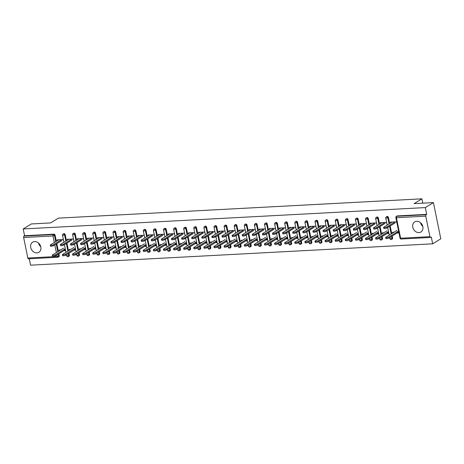 <?xml version="1.0" encoding="UTF-8"?>
<svg xmlns="http://www.w3.org/2000/svg" width="464" height="464" viewBox="0 0 464 464"><rect width="100%" height="100%" fill="white"/><g stroke="black" fill="none" stroke-linecap="round" stroke-linejoin="round"><path stroke-width="0.7" d="M36.923 252.892A5.933 4.866 -121.6 0 0 38.883 252.288A5.933 4.866 -121.6 0 0 40.472 245.798A5.933 4.866 -121.6 0 0 34.626 241.587A5.933 4.866 -121.6 0 0 32.666 242.185A5.933 4.866 -121.6 0 0 31.076 248.681A5.933 4.866 -121.6 0 0 36.923 252.892M418.963 232.592A5.933 4.866 -121.6 0 0 420.923 231.994A5.933 4.866 -121.6 0 0 422.513 225.498A5.933 4.866 -121.6 0 0 416.666 221.287A5.933 4.866 -121.6 0 0 414.706 221.891A5.933 4.866 -121.6 0 0 413.117 228.381A5.933 4.866 -121.6 0 0 418.963 232.592M420.529 222.714A5.933 4.866 -121.6 0 0 422.808 226.42M28.6 258.767A1.143 0.597 -93 0 1 28.437 258.819A1.143 0.597 -93 0 1 27.823 258.025L23.652 237.516A1.143 0.597 -93 0 1 23.983 236.089L24.58 235.724L23.2 228.949L31.314 223.95L50.611 222.923L58.394 218.132L421.915 198.824L414.132 203.615L433.428 202.588L440.8 238.821L432.686 243.815L431.305 237.04L430.714 237.406A1.143 0.597 87 0 1 430.551 237.458L401.221 239.018A1.143 0.597 87 0 1 400.606 238.218L429.937 236.663A1.143 0.597 87 0 0 430.551 237.458M29.267 258.779L30.572 265.176L432.686 243.815M422.797 203.151L421.915 198.824M425.766 216.154L396.43 217.715A1.143 0.597 87 0 1 396.766 216.282A1.143 0.934 -121.6 0 0 396.389 216.398L396.981 216.033A1.143 0.934 58.4 0 1 397.358 215.917L396.766 216.282L426.097 214.728A1.143 0.597 87 0 0 425.766 216.154L429.937 236.663M397.358 215.917L426.694 214.362L425.314 207.588L433.428 202.588M426.097 214.728L426.694 214.362M23.2 228.949L425.314 207.588M390.584 222.993L390.41 222.146L396.563 221.821L396.755 222.761M396.935 232.058L398.628 231.965L398.82 232.911L397.126 232.998M394.023 232.209L392.474 232.29L392.631 233.067M69.38 255.171A1.143 0.934 58.4 0 1 69.003 256.192L68.411 256.557A1.143 0.934 -121.6 0 0 68.782 255.536L69.38 255.171L68.974 253.193M65.204 234.662L64.612 235.028A1.143 0.934 58.4 0 0 63.417 233.995A1.143 0.934 -121.6 0 0 63.04 234.111L63.638 233.746A1.143 0.934 58.4 0 1 65.204 234.662L66.439 240.723M66.926 243.119L68.486 250.792M24.58 235.724L53.911 234.163A1.143 0.934 58.4 0 1 55.106 235.202L56.335 241.257M56.823 243.658L58.383 251.331M58.876 253.727L59.276 255.705A1.143 0.934 58.4 0 1 58.905 256.731L58.307 257.097A1.143 0.934 -121.6 0 0 58.684 256.07L59.276 255.705M73.509 239.934L73.318 238.995L67.17 239.32L67.338 240.166M73.689 249.226L75.383 249.139L75.574 250.079L73.88 250.171M70.777 249.383L69.229 249.464L69.391 250.235M89.581 254.098A1.143 0.934 58.4 0 1 89.21 255.119L88.612 255.484A1.143 0.934 -121.6 0 0 88.989 254.463L89.581 254.098L89.175 252.12M85.411 233.589L84.813 233.955A1.143 0.934 58.4 0 0 83.624 232.922A1.143 0.934 -121.6 0 0 83.247 233.032L83.839 232.673A1.143 0.934 58.4 0 1 85.411 233.589L86.64 239.65M87.128 242.046L88.688 249.719M93.711 238.861L93.519 237.922L87.371 238.247L87.539 239.093M93.896 248.153L95.584 248.066L95.775 249.006L94.088 249.098M90.979 248.31L89.436 248.391L89.593 249.162M109.782 253.025A1.143 0.934 58.4 0 1 109.411 254.046L108.82 254.411A1.143 0.934 -121.6 0 0 109.191 253.39L109.782 253.025L109.382 251.047M105.612 232.516L105.021 232.882A1.143 0.934 58.4 0 0 103.826 231.843A1.143 0.934 -121.6 0 0 103.449 231.959L104.04 231.594A1.143 0.934 58.4 0 1 105.612 232.516L106.842 238.571M107.329 240.973L108.895 248.646M113.918 237.788L113.726 236.849L107.573 237.174L107.747 238.02M114.098 247.08L115.785 246.993L115.983 247.933L114.289 248.025M111.18 247.237L109.637 247.318L109.794 248.089M129.984 251.952A1.143 0.934 58.4 0 1 129.613 252.973L129.021 253.338A1.143 0.934 -121.6 0 0 129.392 252.317L129.984 251.952L129.584 249.974M125.814 231.443L125.222 231.809A1.143 0.934 58.4 0 0 124.027 230.77A1.143 0.934 -121.6 0 0 123.65 230.886L124.242 230.521A1.143 0.934 58.4 0 1 125.814 231.443L127.043 237.498M127.536 239.9L129.096 247.573M134.119 236.715L133.928 235.776L127.774 236.101L127.948 236.947M134.299 246.007L135.993 245.92L136.184 246.86L134.49 246.952M131.387 246.164L129.839 246.245L129.995 247.016M150.191 250.879A1.143 0.934 58.4 0 1 149.814 251.9L149.222 252.265A1.143 0.934 -121.6 0 0 149.594 251.244L150.191 250.879L149.785 248.901M146.015 230.37L145.423 230.736A1.143 0.934 58.4 0 0 144.229 229.697A1.143 0.934 -121.6 0 0 143.852 229.813L144.449 229.448A1.143 0.934 58.4 0 1 146.015 230.37L147.25 236.425M147.738 238.827L149.298 246.5M154.321 235.642L154.129 234.703L147.981 235.028L148.149 235.874M154.5 244.934L156.194 244.847L156.385 245.787L154.692 245.879M151.589 245.091L150.04 245.172L150.197 245.943M170.392 249.806A1.143 0.934 58.4 0 1 170.015 250.827L169.424 251.192A1.143 0.934 -121.6 0 0 169.801 250.171L170.392 249.806L169.986 247.828M166.216 229.297L165.625 229.663A1.143 0.934 58.4 0 0 164.436 228.624A1.143 0.934 -121.6 0 0 164.059 228.74L164.65 228.375A1.143 0.934 58.4 0 1 166.216 229.297L167.452 235.352M167.939 237.754L169.499 245.427M174.522 234.569L174.331 233.624L168.183 233.955L168.351 234.801M174.708 243.861L176.395 243.774L176.587 244.714L174.899 244.801M171.79 244.018L170.247 244.099L170.404 244.87M190.594 248.733A1.143 0.934 58.4 0 1 190.223 249.754L189.631 250.119A1.143 0.934 -121.6 0 0 190.002 249.093L190.594 248.733L190.194 246.755M186.424 228.224L185.832 228.59A1.143 0.934 58.4 0 0 184.637 227.551A1.143 0.934 -121.6 0 0 184.26 227.667L184.852 227.302A1.143 0.934 58.4 0 1 186.424 228.224L187.653 234.279M188.14 236.681L189.706 244.354M194.729 233.496L194.538 232.551L188.384 232.882L188.558 233.728M194.909 242.788L196.597 242.701L196.788 243.641L195.1 243.728M191.992 242.945L190.449 243.026L190.605 243.797M210.795 247.66A1.143 0.934 58.4 0 1 210.424 248.681L209.832 249.046A1.143 0.934 -121.6 0 0 210.204 248.02L210.795 247.66L210.395 245.676M206.625 227.151L206.033 227.517A1.143 0.934 58.4 0 0 204.839 226.478A1.143 0.934 -121.6 0 0 204.462 226.594L205.053 226.229A1.143 0.934 58.4 0 1 206.625 227.151L207.855 233.206M208.348 235.608L209.908 243.281M214.931 232.423L214.739 231.478L208.585 231.809L208.759 232.655M215.11 241.715L216.804 241.622L216.995 242.568L215.302 242.655M212.199 241.872L210.65 241.953L210.807 242.724M231.002 246.581A1.143 0.934 58.4 0 1 230.625 247.608L230.034 247.973A1.143 0.934 -121.6 0 0 230.405 246.947L231.002 246.581L230.596 244.603M226.826 226.078L226.235 226.444A1.143 0.934 58.4 0 0 225.04 225.405A1.143 0.934 -121.6 0 0 224.663 225.521L225.26 225.156A1.143 0.934 58.4 0 1 226.826 226.078L228.062 232.133M228.549 234.535L230.109 242.208M235.132 231.35L234.941 230.405L228.787 230.736L228.961 231.577M235.312 240.642L237.005 240.549L237.197 241.495L235.503 241.582M232.4 240.799L230.852 240.88L231.008 241.651M251.204 245.508A1.143 0.934 58.4 0 1 250.827 246.535L250.235 246.9A1.143 0.934 -121.6 0 0 250.612 245.874L251.204 245.508L250.798 243.53M247.028 225.005L246.436 225.371A1.143 0.934 58.4 0 0 245.247 224.332A1.143 0.934 -121.6 0 0 244.87 224.448L245.462 224.083A1.143 0.934 58.4 0 1 247.028 225.005L248.263 231.06M248.75 233.462L250.311 241.135M255.333 230.277L255.142 229.332L248.994 229.663L249.162 230.504M255.519 239.569L257.207 239.476L257.398 240.422L255.71 240.509M252.602 239.726L251.059 239.807L251.215 240.578M271.405 244.435A1.143 0.934 58.4 0 1 271.034 245.462L270.437 245.827A1.143 0.934 -121.6 0 0 270.814 244.801L271.405 244.435L271.005 242.457M267.235 223.932L266.638 224.298A1.143 0.934 58.4 0 0 265.449 223.259A1.143 0.934 -121.6 0 0 265.072 223.375L265.663 223.01A1.143 0.934 58.4 0 1 267.235 223.932L268.465 229.987M268.952 232.389L270.518 240.062M275.541 229.204L275.349 228.259L269.195 228.59L269.369 229.431M275.72 238.496L277.408 238.403L277.6 239.349L275.912 239.436M272.803 238.653L271.26 238.734L271.417 239.505M291.607 243.362A1.143 0.934 58.4 0 1 291.235 244.389L290.644 244.754A1.143 0.934 -121.6 0 0 291.015 243.728L291.607 243.362L291.206 241.384M287.436 222.859L286.845 223.225A1.143 0.934 58.4 0 0 285.65 222.186A1.143 0.934 -121.6 0 0 285.273 222.302L285.865 221.937A1.143 0.934 58.4 0 1 287.436 222.859L288.666 228.914M289.159 231.316L290.719 238.989M295.742 228.131L295.551 227.186L289.397 227.517L289.571 228.358M295.922 237.423L297.615 237.33L297.807 238.276L296.113 238.363M293.01 237.574L291.462 237.661L291.618 238.432M311.814 242.289A1.143 0.934 58.4 0 1 311.437 243.316L310.845 243.681A1.143 0.934 -121.6 0 0 311.216 242.655L311.814 242.289L311.408 240.311M307.638 221.786L307.046 222.152A1.143 0.934 58.4 0 0 305.851 221.113A1.143 0.934 -121.6 0 0 305.474 221.229L306.072 220.864A1.143 0.934 58.4 0 1 307.638 221.786L308.873 227.841M309.36 230.243L310.921 237.916M315.943 227.058L315.752 226.113L309.598 226.444L309.772 227.285M316.123 236.35L317.817 236.257L318.008 237.203L316.315 237.29M313.212 236.501L311.663 236.588L311.82 237.359M332.015 241.216A1.143 0.934 58.4 0 1 331.638 242.243L331.047 242.608A1.143 0.934 -121.6 0 0 331.424 241.582L332.015 241.216L331.609 239.238M327.839 220.713L327.248 221.079A1.143 0.934 58.4 0 0 326.059 220.04A1.143 0.934 -121.6 0 0 325.682 220.156L326.273 219.791A1.143 0.934 58.4 0 1 327.839 220.713L329.075 226.768M329.562 229.17L331.122 236.843M336.145 225.985L335.953 225.04L329.805 225.365L329.974 226.212M336.33 235.277L338.018 235.184L338.21 236.13L336.522 236.217M333.413 235.428L331.87 235.515L332.027 236.286M352.217 240.143A1.143 0.934 58.4 0 1 351.845 241.17L351.248 241.535A1.143 0.934 -121.6 0 0 351.625 240.509L352.217 240.143L351.816 238.165M348.046 219.64L347.449 220A1.143 0.934 58.4 0 0 346.26 218.967A1.143 0.934 -121.6 0 0 345.883 219.083L346.475 218.718A1.143 0.934 58.4 0 1 348.046 219.64L349.276 225.695M349.763 228.097L351.323 235.77M356.352 224.907L356.161 223.967L350.007 224.292L350.181 225.139M356.532 234.204L358.22 234.111L358.411 235.057L356.723 235.144M353.614 234.355L352.072 234.442L352.228 235.213M372.418 239.07A1.143 0.934 58.4 0 1 372.047 240.097L371.455 240.456A1.143 0.934 -121.6 0 0 371.826 239.436L372.418 239.07L372.018 237.092M368.248 218.561L367.656 218.927A1.143 0.934 58.4 0 0 366.461 217.894A1.143 0.934 -121.6 0 0 366.084 218.01L366.676 217.645A1.143 0.934 58.4 0 1 368.248 218.561L369.477 224.622M369.97 227.024L371.531 234.697M376.553 223.834L376.362 222.894L370.208 223.219L370.382 224.066M376.733 233.131L378.427 233.038L378.618 233.984L376.925 234.071M373.822 233.282L372.273 233.363L372.43 234.14M392.619 237.997A1.143 0.934 58.4 0 1 392.248 239.018L391.657 239.383A1.143 0.934 -121.6 0 0 392.028 238.363L392.619 237.997L392.219 236.019M388.449 217.488L387.858 217.854A1.143 0.934 58.4 0 0 386.663 216.821A1.143 0.934 -121.6 0 0 386.286 216.937L386.883 216.572A1.143 0.934 58.4 0 1 388.449 217.488L389.685 223.549M390.172 225.945L391.732 233.618M386.837 232.592L388.525 232.505L388.716 233.444L387.028 233.537M383.919 232.748L382.377 232.829L382.533 233.601M386.651 223.3L386.46 222.36L380.312 222.685L380.48 223.532M382.522 238.537A1.143 0.934 58.4 0 1 382.15 239.557L381.553 239.923A1.143 0.934 -121.6 0 0 381.93 238.902L382.522 238.537L382.116 236.559M378.351 218.028L377.754 218.393A1.143 0.934 58.4 0 0 376.565 217.355A1.143 0.934 -121.6 0 0 376.188 217.471L376.78 217.106A1.143 0.934 58.4 0 1 378.351 218.028L379.581 224.083M380.068 226.484L381.628 234.158M366.63 233.665L368.323 233.578L368.515 234.517L366.821 234.61M363.718 233.821L362.169 233.902L362.332 234.674M366.45 224.373L366.258 223.433L360.11 223.758L360.279 224.605M362.32 239.61A1.143 0.934 58.4 0 1 361.943 240.63L361.352 240.996A1.143 0.934 -121.6 0 0 361.723 239.975L362.32 239.61L361.914 237.632M358.144 219.101L357.553 219.466A1.143 0.934 58.4 0 0 356.358 218.428A1.143 0.934 -121.6 0 0 355.981 218.544L356.578 218.179A1.143 0.934 58.4 0 1 358.144 219.101L359.38 225.156M359.867 227.557L361.427 235.231M346.428 234.738L348.122 234.651L348.313 235.59L346.62 235.683M343.517 234.894L341.968 234.975L342.125 235.747M346.248 225.446L346.057 224.506L339.903 224.831L340.077 225.678M342.113 240.683A1.143 0.934 58.4 0 1 341.742 241.703L341.15 242.069A1.143 0.934 -121.6 0 0 341.521 241.048L342.113 240.683L341.713 238.705M337.943 220.174L337.351 220.539A1.143 0.934 58.4 0 0 336.156 219.501A1.143 0.934 -121.6 0 0 335.779 219.617L336.371 219.252A1.143 0.934 58.4 0 1 337.943 220.174L339.178 226.229M339.665 228.63L341.226 236.304M326.227 235.811L327.92 235.724L328.112 236.663L326.418 236.756M323.315 235.967L321.767 236.048L321.923 236.82M326.047 226.519L325.856 225.579L319.702 225.904L319.876 226.751M321.912 241.756A1.143 0.934 58.4 0 1 321.54 242.776L320.949 243.142A1.143 0.934 -121.6 0 0 321.32 242.121L321.912 241.756L321.511 239.778M317.741 221.247L317.15 221.612A1.143 0.934 58.4 0 0 315.955 220.58A1.143 0.934 -121.6 0 0 315.578 220.69L316.17 220.33A1.143 0.934 58.4 0 1 317.741 221.247L318.971 227.308M319.458 229.703L321.024 237.377M306.025 236.884L307.713 236.797L307.905 237.736L306.217 237.829M303.108 237.04L301.565 237.121L301.722 237.893M305.84 227.592L305.648 226.652L299.5 226.977L299.669 227.824M301.71 242.829A1.143 0.934 58.4 0 1 301.339 243.849L300.742 244.215A1.143 0.934 -121.6 0 0 301.119 243.194L301.71 242.829L301.31 240.851M297.54 222.32L296.943 222.685A1.143 0.934 58.4 0 0 295.754 221.653A1.143 0.934 -121.6 0 0 295.377 221.769L295.968 221.403A1.143 0.934 58.4 0 1 297.54 222.32L298.77 228.381M299.257 230.776L300.817 238.45M285.818 237.957L287.512 237.87L287.703 238.809L286.01 238.902M282.907 238.113L281.358 238.194L281.52 238.966M285.638 228.665L285.447 227.725L279.299 228.05L279.467 228.897M281.509 243.902A1.143 0.934 58.4 0 1 281.132 244.922L280.54 245.288A1.143 0.934 -121.6 0 0 280.911 244.267L281.509 243.902L281.103 241.924M277.333 223.393L276.741 223.758A1.143 0.934 58.4 0 0 275.552 222.726A1.143 0.934 -121.6 0 0 275.175 222.842L275.767 222.476A1.143 0.934 58.4 0 1 277.333 223.393L278.568 229.454M279.055 231.849L280.616 239.523M265.617 239.03L267.31 238.943L267.502 239.882L265.808 239.975M262.705 239.186L261.157 239.267L261.313 240.045M265.437 229.738L265.246 228.798L259.092 229.123L259.266 229.97M261.302 244.975A1.143 0.934 58.4 0 1 260.93 245.995L260.339 246.361A1.143 0.934 -121.6 0 0 260.71 245.34L261.302 244.975L260.901 242.997M257.131 224.466L256.54 224.831A1.143 0.934 58.4 0 0 255.345 223.799A1.143 0.934 -121.6 0 0 254.968 223.915L255.56 223.549A1.143 0.934 58.4 0 1 257.131 224.466L258.367 230.527M258.854 232.922L260.414 240.596M245.415 240.103L247.109 240.016L247.3 240.955L245.607 241.048M242.504 240.259L240.955 240.34L241.112 241.118M245.236 230.811L245.044 229.871L238.89 230.196L239.064 231.043M241.1 246.048A1.143 0.934 58.4 0 1 240.729 247.068L240.137 247.434A1.143 0.934 -121.6 0 0 240.509 246.413L241.1 246.048L240.7 244.07M236.93 225.539L236.338 225.904A1.143 0.934 58.4 0 0 235.144 224.872A1.143 0.934 -121.6 0 0 234.767 224.988L235.358 224.622A1.143 0.934 58.4 0 1 236.93 225.539L238.16 231.6M238.647 233.995L240.213 241.669M225.214 241.176L226.902 241.089L227.093 242.028L225.405 242.121M222.297 241.332L220.754 241.413L220.91 242.191M225.034 231.884L224.837 230.944L218.689 231.269L218.863 232.116M220.899 247.121A1.143 0.934 58.4 0 1 220.528 248.141L219.93 248.507A1.143 0.934 -121.6 0 0 220.307 247.486L220.899 247.121L220.499 245.143M216.729 226.612L216.131 226.977A1.143 0.934 58.4 0 0 214.942 225.945A1.143 0.934 -121.6 0 0 214.565 226.061L215.157 225.695A1.143 0.934 58.4 0 1 216.729 226.612L217.958 232.673M218.445 235.068L220.006 242.742M205.007 242.249L206.7 242.162L206.892 243.101L205.204 243.194M202.095 242.405L200.547 242.486L200.709 243.264M204.827 232.957L204.636 232.017L198.488 232.342L198.656 233.189M200.697 248.194A1.143 0.934 58.4 0 1 200.32 249.214L199.729 249.58A1.143 0.934 -121.6 0 0 200.1 248.559L200.697 248.194L200.291 246.216M196.521 227.685L195.93 228.05A1.143 0.934 58.4 0 0 194.741 227.018A1.143 0.934 -121.6 0 0 194.364 227.134L194.955 226.768A1.143 0.934 58.4 0 1 196.521 227.685L197.757 233.746M198.244 236.141L199.804 243.815M184.805 243.327L186.499 243.235L186.69 244.174L184.997 244.267M181.894 243.478L180.345 243.559L180.502 244.337M184.626 234.03L184.434 233.09L178.28 233.415L178.454 234.262M180.49 249.267A1.143 0.934 58.4 0 1 180.119 250.287L179.527 250.653A1.143 0.934 -121.6 0 0 179.899 249.632L180.49 249.267L180.09 247.289M176.32 228.758L175.728 229.123A1.143 0.934 58.4 0 0 174.534 228.091A1.143 0.934 -121.6 0 0 174.157 228.207L174.754 227.841A1.143 0.934 58.4 0 1 176.32 228.758L177.555 234.819M178.043 237.214L179.603 244.888M164.604 244.4L166.298 244.308L166.489 245.247L164.795 245.34M161.692 244.551L160.144 244.632L160.3 245.41M164.424 235.103L164.233 234.163L158.079 234.488L158.253 235.335M160.289 250.34A1.143 0.934 58.4 0 1 159.918 251.36L159.326 251.726A1.143 0.934 -121.6 0 0 159.697 250.705L160.289 250.34L159.889 248.362M156.119 229.831L155.527 230.196A1.143 0.934 58.4 0 0 154.332 229.164A1.143 0.934 -121.6 0 0 153.955 229.28L154.547 228.914A1.143 0.934 58.4 0 1 156.119 229.831L157.348 235.892M157.841 238.287L159.401 245.961M144.403 245.473L146.09 245.381L146.282 246.326L144.594 246.413M141.485 245.624L139.942 245.705L140.099 246.483M144.223 236.176L144.026 235.236L137.878 235.561L138.052 236.408M140.087 251.413A1.143 0.934 58.4 0 1 139.716 252.439L139.119 252.799A1.143 0.934 -121.6 0 0 139.496 251.778L140.087 251.413L139.687 249.435M135.917 230.904L135.32 231.269A1.143 0.934 58.4 0 0 134.131 230.237A1.143 0.934 -121.6 0 0 133.754 230.353L134.345 229.987A1.143 0.934 58.4 0 1 135.917 230.904L137.147 236.965M137.634 239.366L139.194 247.039M124.201 246.546L125.889 246.454L126.08 247.399L124.393 247.486M121.284 246.697L119.741 246.784L119.898 247.556M124.016 237.249L123.824 236.309L117.676 236.634L117.844 237.481M119.886 252.486A1.143 0.934 58.4 0 1 119.509 253.512L118.917 253.878A1.143 0.934 -121.6 0 0 119.289 252.851L119.886 252.486L119.48 250.508M115.71 231.983L115.118 232.342A1.143 0.934 58.4 0 0 113.929 231.31A1.143 0.934 -121.6 0 0 113.552 231.426L114.144 231.06A1.143 0.934 58.4 0 1 115.71 231.983L116.945 238.038M117.433 240.439L118.993 248.112M103.994 247.619L105.688 247.527L105.879 248.472L104.185 248.559M101.082 247.77L99.534 247.857L99.69 248.629M103.814 238.328L103.623 237.382L97.469 237.707L97.643 238.554M99.679 253.559A1.143 0.934 58.4 0 1 99.308 254.585L98.716 254.951A1.143 0.934 -121.6 0 0 99.087 253.924L99.679 253.559L99.279 251.581M95.509 233.056L94.917 233.421A1.143 0.934 58.4 0 0 93.722 232.383A1.143 0.934 -121.6 0 0 93.345 232.499L93.943 232.133A1.143 0.934 58.4 0 1 95.509 233.056L96.744 239.111M97.231 241.512L98.791 249.185M83.793 248.692L85.486 248.6L85.678 249.545L83.984 249.632M80.881 248.843L79.332 248.93L79.489 249.702M83.613 239.401L83.421 238.455L77.268 238.786L77.442 239.627M79.477 254.632A1.143 0.934 58.4 0 1 79.106 255.658L78.515 256.024A1.143 0.934 -121.6 0 0 78.886 254.997L79.477 254.632L79.077 252.654M75.307 234.129L74.716 234.494A1.143 0.934 58.4 0 0 73.521 233.456A1.143 0.934 -121.6 0 0 73.144 233.572L73.735 233.206A1.143 0.934 58.4 0 1 75.307 234.129L76.537 240.184M77.03 242.585L78.59 250.258M63.591 249.765L65.279 249.673L65.47 250.618L63.783 250.705M60.674 249.916L59.131 250.003L59.288 250.775M63.411 240.474L63.22 239.528L57.066 239.859L57.24 240.7M421.521 224.965L421.196 223.37M422.745 226.177L422.31 225.951M39.481 245.259L39.156 243.664M40.704 246.477L40.269 246.251M40.768 246.715A5.933 4.866 58.4 0 1 38.489 243.014M392.103 222.059L383.832 227.151A1.711 0.4 -11.5 0 0 383.612 227.418A1.711 0.4 -11.5 0 0 384.894 227.546A1.711 0.4 -11.5 0 0 386.744 226.995L386.935 227.94A1.711 0.4 168.5 0 1 385.085 228.491A1.711 0.4 168.5 0 1 383.803 228.358L383.612 227.418M395.206 222.848L386.935 227.94M395.015 221.902L386.744 226.995M388.791 237.069L388.983 238.015A1.711 0.4 168.5 0 1 387.138 238.56A1.711 0.4 168.5 0 1 385.851 238.432L385.659 237.487A1.711 0.4 -11.5 0 0 386.941 237.62A1.711 0.4 -11.5 0 0 388.791 237.069L398.605 231.031M397.016 230.37L385.88 237.226A1.711 0.4 -11.5 0 0 385.659 237.487M388.983 238.015L398.646 232.064M382 222.592L373.729 227.691A1.711 0.4 -11.5 0 0 373.508 227.952A1.711 0.4 -11.5 0 0 374.796 228.085A1.711 0.4 -11.5 0 0 376.64 227.534L376.832 228.474A1.711 0.4 168.5 0 1 374.987 229.025A1.711 0.4 168.5 0 1 373.7 228.897L373.508 227.952M385.108 223.381L376.832 228.474M384.917 222.442L376.64 227.534M371.902 223.132L363.625 228.224A1.711 0.4 -11.5 0 0 363.411 228.491A1.711 0.4 -11.5 0 0 364.692 228.619A1.711 0.4 -11.5 0 0 366.543 228.073L366.734 229.013A1.711 0.4 168.5 0 1 364.884 229.564A1.711 0.4 168.5 0 1 363.602 229.431L363.411 228.491M375.005 223.921L366.734 229.013M374.813 222.975L366.543 228.073M361.798 223.665L353.527 228.764A1.711 0.4 -11.5 0 0 353.307 229.025A1.711 0.4 -11.5 0 0 354.589 229.158A1.711 0.4 -11.5 0 0 356.439 228.607L356.63 229.547A1.711 0.4 168.5 0 1 354.78 230.098A1.711 0.4 168.5 0 1 353.498 229.97L353.307 229.025M364.907 224.454L356.63 229.547M364.716 223.515L356.439 228.607M351.7 224.205L343.424 229.297A1.711 0.4 -11.5 0 0 343.203 229.564A1.711 0.4 -11.5 0 0 344.491 229.692A1.711 0.4 -11.5 0 0 346.341 229.146L346.533 230.086A1.711 0.4 168.5 0 1 344.682 230.637A1.711 0.4 168.5 0 1 343.395 230.504L343.203 229.564M354.803 224.994L346.533 230.086M354.612 224.048L346.341 229.146M341.597 224.738L333.326 229.837A1.711 0.4 -11.5 0 0 333.106 230.098A1.711 0.4 -11.5 0 0 334.387 230.231A1.711 0.4 -11.5 0 0 336.238 229.68L336.429 230.625A1.711 0.4 168.5 0 1 334.579 231.171A1.711 0.4 168.5 0 1 333.297 231.043L333.106 230.098M344.7 225.527L336.429 230.625M344.508 224.588L336.238 229.68M378.694 237.609L378.885 238.548A1.711 0.4 168.5 0 1 377.035 239.099A1.711 0.4 168.5 0 1 375.753 238.966L375.556 238.026A1.711 0.4 -11.5 0 0 376.843 238.154A1.711 0.4 -11.5 0 0 378.694 237.609L388.501 231.565M386.912 230.904L375.776 237.759A1.711 0.4 -11.5 0 0 375.556 238.026M378.885 238.548L388.548 232.597M368.59 238.142L368.781 239.088A1.711 0.4 168.5 0 1 366.931 239.633A1.711 0.4 168.5 0 1 365.649 239.505L365.458 238.56A1.711 0.4 -11.5 0 0 366.74 238.693A1.711 0.4 -11.5 0 0 368.59 238.142L378.398 232.104M376.814 231.443L365.678 238.299A1.711 0.4 -11.5 0 0 365.458 238.56M368.781 239.088L378.444 233.137M358.492 238.682L358.684 239.621A1.711 0.4 168.5 0 1 356.833 240.172A1.711 0.4 168.5 0 1 355.546 240.039L355.354 239.099A1.711 0.4 -11.5 0 0 356.642 239.227A1.711 0.4 -11.5 0 0 358.492 238.682L368.3 232.638M366.711 231.977L355.575 238.832A1.711 0.4 -11.5 0 0 355.354 239.099M358.684 239.621L368.341 233.67M348.389 239.215L348.58 240.161A1.711 0.4 168.5 0 1 346.73 240.706A1.711 0.4 168.5 0 1 345.448 240.578L345.257 239.633A1.711 0.4 -11.5 0 0 346.538 239.766A1.711 0.4 -11.5 0 0 348.389 239.215L358.196 233.177M356.607 232.516L345.471 239.372A1.711 0.4 -11.5 0 0 345.257 239.633M348.58 240.161L358.243 234.21M338.285 239.755L338.476 240.694A1.711 0.4 168.5 0 1 336.626 241.245A1.711 0.4 168.5 0 1 335.344 241.112L335.153 240.172A1.711 0.4 -11.5 0 0 336.435 240.3A1.711 0.4 -11.5 0 0 338.285 239.755L348.093 233.711M346.509 233.05L335.373 239.905A1.711 0.4 -11.5 0 0 335.153 240.172M338.476 240.694L348.139 234.743M331.493 225.278L323.222 230.37A1.711 0.4 -11.5 0 0 323.002 230.637A1.711 0.4 -11.5 0 0 324.284 230.765A1.711 0.4 -11.5 0 0 326.134 230.219L326.325 231.159A1.711 0.4 168.5 0 1 324.475 231.71A1.711 0.4 168.5 0 1 323.193 231.577L323.002 230.637M334.602 226.067L326.325 231.159M334.411 225.121L326.134 230.219M328.187 240.288L328.379 241.234A1.711 0.4 168.5 0 1 326.528 241.779A1.711 0.4 168.5 0 1 325.241 241.651L325.049 240.706A1.711 0.4 -11.5 0 0 326.337 240.839A1.711 0.4 -11.5 0 0 328.187 240.288L337.995 234.25M336.406 233.589L325.27 240.445A1.711 0.4 -11.5 0 0 325.049 240.706M328.379 241.234L338.041 235.283M321.395 225.811L313.119 230.91A1.711 0.4 -11.5 0 0 312.898 231.171A1.711 0.4 -11.5 0 0 314.186 231.304A1.711 0.4 -11.5 0 0 316.036 230.753L316.228 231.698A1.711 0.4 168.5 0 1 314.377 232.244A1.711 0.4 168.5 0 1 313.09 232.116L312.898 231.171M324.498 226.6L316.228 231.698M324.307 225.661L316.036 230.753M318.084 240.828L318.275 241.767A1.711 0.4 168.5 0 1 316.425 242.318A1.711 0.4 168.5 0 1 315.143 242.185L314.952 241.245A1.711 0.4 -11.5 0 0 316.233 241.373A1.711 0.4 -11.5 0 0 318.084 240.828L327.891 234.784M326.302 234.123L315.172 240.978A1.711 0.4 -11.5 0 0 314.952 241.245M318.275 241.767L327.938 235.816M311.292 226.351L303.021 231.443A1.711 0.4 -11.5 0 0 302.801 231.71A1.711 0.4 -11.5 0 0 304.082 231.838A1.711 0.4 -11.5 0 0 305.933 231.292L306.124 232.232A1.711 0.4 168.5 0 1 304.274 232.783A1.711 0.4 168.5 0 1 302.992 232.65L302.801 231.71M314.395 227.14L306.124 232.232M314.203 226.194L305.933 231.292M307.98 241.361L308.171 242.307A1.711 0.4 168.5 0 1 306.327 242.852A1.711 0.4 168.5 0 1 305.039 242.724L304.848 241.779A1.711 0.4 -11.5 0 0 306.13 241.912A1.711 0.4 -11.5 0 0 307.98 241.361L317.794 235.323M316.204 234.662L305.068 241.518A1.711 0.4 -11.5 0 0 304.848 241.779M308.171 242.307L317.834 236.356M301.188 226.89L292.917 231.983A1.711 0.4 -11.5 0 0 292.697 232.244A1.711 0.4 -11.5 0 0 293.985 232.377A1.711 0.4 -11.5 0 0 295.829 231.826L296.026 232.771A1.711 0.4 168.5 0 1 294.176 233.317A1.711 0.4 168.5 0 1 292.888 233.189L292.697 232.244M304.297 227.673L296.026 232.771M304.106 226.734L295.829 231.826M297.882 241.901L298.074 242.84A1.711 0.4 168.5 0 1 296.223 243.391A1.711 0.4 168.5 0 1 294.942 243.258L294.744 242.318A1.711 0.4 -11.5 0 0 296.032 242.446A1.711 0.4 -11.5 0 0 297.882 241.901L307.69 235.857M306.101 235.196L294.965 242.051A1.711 0.4 -11.5 0 0 294.744 242.318M298.074 242.84L307.736 236.889M291.09 227.424L282.814 232.516A1.711 0.4 -11.5 0 0 282.599 232.783A1.711 0.4 -11.5 0 0 283.881 232.911A1.711 0.4 -11.5 0 0 285.731 232.365L285.923 233.305A1.711 0.4 168.5 0 1 284.072 233.856A1.711 0.4 168.5 0 1 282.791 233.723L282.599 232.783M294.193 228.213L285.923 233.305M294.002 227.267L285.731 232.365M287.779 242.434L287.97 243.38A1.711 0.4 168.5 0 1 286.12 243.925A1.711 0.4 168.5 0 1 284.838 243.797L284.647 242.852A1.711 0.4 -11.5 0 0 285.928 242.985A1.711 0.4 -11.5 0 0 287.779 242.434L297.586 236.396M296.003 235.735L284.867 242.591A1.711 0.4 -11.5 0 0 284.647 242.852M287.97 243.38L297.633 237.429M280.987 227.963L272.716 233.056A1.711 0.4 -11.5 0 0 272.496 233.317A1.711 0.4 -11.5 0 0 273.777 233.45A1.711 0.4 -11.5 0 0 275.628 232.899L275.819 233.844A1.711 0.4 168.5 0 1 273.969 234.39A1.711 0.4 168.5 0 1 272.687 234.262L272.496 233.317M284.096 228.746L275.819 233.844M283.904 227.807L275.628 232.899M277.681 242.974L277.872 243.913A1.711 0.4 168.5 0 1 276.022 244.464A1.711 0.4 168.5 0 1 274.734 244.331L274.543 243.391A1.711 0.4 -11.5 0 0 275.831 243.519A1.711 0.4 -11.5 0 0 277.681 242.974L287.489 236.93M285.899 236.269L274.763 243.13A1.711 0.4 -11.5 0 0 274.543 243.391M277.872 243.913L287.529 237.962M270.889 228.497L262.612 233.589A1.711 0.4 -11.5 0 0 262.392 233.856A1.711 0.4 -11.5 0 0 263.68 233.984A1.711 0.4 -11.5 0 0 265.53 233.438L265.721 234.378A1.711 0.4 168.5 0 1 263.871 234.929A1.711 0.4 168.5 0 1 262.583 234.796L262.392 233.856M273.992 229.286L265.721 234.378M273.801 228.34L265.53 233.438M267.577 243.507L267.769 244.453A1.711 0.4 168.5 0 1 265.918 244.998A1.711 0.4 168.5 0 1 264.637 244.87L264.445 243.931A1.711 0.4 -11.5 0 0 265.727 244.058A1.711 0.4 -11.5 0 0 267.577 243.507L277.385 237.469M275.796 236.808L264.666 243.664A1.711 0.4 -11.5 0 0 264.445 243.931M267.769 244.453L277.431 238.502M260.785 229.036L252.515 234.129A1.711 0.4 -11.5 0 0 252.294 234.39A1.711 0.4 -11.5 0 0 253.576 234.523A1.711 0.4 -11.5 0 0 255.426 233.972L255.618 234.917A1.711 0.4 168.5 0 1 253.767 235.463A1.711 0.4 168.5 0 1 252.486 235.335L252.294 234.39M263.888 229.819L255.618 234.917M263.697 228.88L255.426 233.972M257.474 244.047L257.665 244.986A1.711 0.4 168.5 0 1 255.815 245.537A1.711 0.4 168.5 0 1 254.533 245.404L254.342 244.464A1.711 0.4 -11.5 0 0 255.623 244.592A1.711 0.4 -11.5 0 0 257.474 244.047L267.281 238.003M265.698 237.342L254.562 244.203A1.711 0.4 -11.5 0 0 254.342 244.464M257.665 244.986L267.328 239.035M250.682 229.57L242.411 234.662A1.711 0.4 -11.5 0 0 242.191 234.929A1.711 0.4 -11.5 0 0 243.472 235.057A1.711 0.4 -11.5 0 0 245.323 234.511L245.514 235.451A1.711 0.4 168.5 0 1 243.664 236.002A1.711 0.4 168.5 0 1 242.382 235.869L242.191 234.929M253.791 230.359L245.514 235.451M253.599 229.413L245.323 234.511M247.376 244.58L247.567 245.526A1.711 0.4 168.5 0 1 245.717 246.071A1.711 0.4 168.5 0 1 244.429 245.943L244.238 245.004A1.711 0.4 -11.5 0 0 245.526 245.131A1.711 0.4 -11.5 0 0 247.376 244.58L257.184 238.542M255.594 237.881L244.458 244.737A1.711 0.4 -11.5 0 0 244.238 245.004M247.567 245.526L257.23 239.575M240.584 230.109L232.307 235.202A1.711 0.4 -11.5 0 0 232.087 235.463A1.711 0.4 -11.5 0 0 233.375 235.596A1.711 0.4 -11.5 0 0 235.225 235.045L235.416 235.99A1.711 0.4 168.5 0 1 233.566 236.536A1.711 0.4 168.5 0 1 232.278 236.408L232.087 235.463M243.687 230.892L235.416 235.99M243.496 229.953L235.225 235.045M237.272 245.12L237.464 246.059A1.711 0.4 168.5 0 1 235.613 246.61A1.711 0.4 168.5 0 1 234.332 246.477L234.14 245.537A1.711 0.4 -11.5 0 0 235.422 245.671A1.711 0.4 -11.5 0 0 237.272 245.12L247.08 239.082M245.497 238.415L234.361 245.276A1.711 0.4 -11.5 0 0 234.14 245.537M237.464 246.059L247.126 240.114M230.48 230.643L222.21 235.741A1.711 0.4 -11.5 0 0 221.989 236.002A1.711 0.4 -11.5 0 0 223.271 236.13A1.711 0.4 -11.5 0 0 225.121 235.584L225.313 236.524A1.711 0.4 168.5 0 1 223.462 237.075A1.711 0.4 168.5 0 1 222.181 236.942L221.989 236.002M233.589 231.432L225.313 236.524M233.392 230.486L225.121 235.584M227.169 245.653L227.36 246.599A1.711 0.4 168.5 0 1 225.516 247.144A1.711 0.4 168.5 0 1 224.228 247.016L224.037 246.077A1.711 0.4 -11.5 0 0 225.324 246.204A1.711 0.4 -11.5 0 0 227.169 245.653L236.982 239.615M235.393 238.954L224.257 245.81A1.711 0.4 -11.5 0 0 224.037 246.077M227.36 246.599L237.023 240.648M220.377 231.182L212.106 236.275A1.711 0.4 -11.5 0 0 211.886 236.541A1.711 0.4 -11.5 0 0 213.173 236.669A1.711 0.4 -11.5 0 0 215.018 236.118L215.215 237.063A1.711 0.4 168.5 0 1 213.365 237.609A1.711 0.4 168.5 0 1 212.077 237.481L211.886 236.541M223.486 231.965L215.215 237.063M223.294 231.026L215.018 236.118M217.071 246.193L217.262 247.132A1.711 0.4 168.5 0 1 215.412 247.683A1.711 0.4 168.5 0 1 214.13 247.556L213.939 246.61A1.711 0.4 -11.5 0 0 215.221 246.744A1.711 0.4 -11.5 0 0 217.071 246.193L226.879 240.155M225.289 239.488L214.153 246.349A1.711 0.4 -11.5 0 0 213.939 246.61M217.262 247.132L226.925 241.187M210.279 231.716L202.002 236.814A1.711 0.4 -11.5 0 0 201.788 237.075A1.711 0.4 -11.5 0 0 203.07 237.203A1.711 0.4 -11.5 0 0 204.92 236.657L205.111 237.597A1.711 0.4 168.5 0 1 203.261 238.148A1.711 0.4 168.5 0 1 201.979 238.015L201.788 237.075M213.382 232.505L205.111 237.597M213.191 231.565L204.92 236.657M206.967 246.726L207.159 247.672A1.711 0.4 168.5 0 1 205.308 248.217A1.711 0.4 168.5 0 1 204.027 248.089L203.835 247.15A1.711 0.4 -11.5 0 0 205.117 247.277A1.711 0.4 -11.5 0 0 206.967 246.726L216.775 240.688M215.192 240.027L204.056 246.883A1.711 0.4 -11.5 0 0 203.835 247.15M207.159 247.672L216.821 241.721M200.175 232.255L191.905 237.348A1.711 0.4 -11.5 0 0 191.684 237.614A1.711 0.4 -11.5 0 0 192.966 237.742A1.711 0.4 -11.5 0 0 194.816 237.191L195.008 238.136A1.711 0.4 168.5 0 1 193.157 238.682A1.711 0.4 168.5 0 1 191.876 238.554L191.684 237.614M203.284 233.038L195.008 238.136M203.093 232.099L194.816 237.191M196.869 247.266L197.061 248.205A1.711 0.4 168.5 0 1 195.211 248.756A1.711 0.4 168.5 0 1 193.923 248.629L193.732 247.683A1.711 0.4 -11.5 0 0 195.019 247.817A1.711 0.4 -11.5 0 0 196.869 247.266L206.677 241.228M205.088 240.561L193.952 247.422A1.711 0.4 -11.5 0 0 193.732 247.683M197.061 248.205L206.718 242.26M190.078 232.789L181.801 237.887A1.711 0.4 -11.5 0 0 181.581 238.148A1.711 0.4 -11.5 0 0 182.868 238.281A1.711 0.4 -11.5 0 0 184.718 237.73L184.91 238.67A1.711 0.4 168.5 0 1 183.06 239.221A1.711 0.4 168.5 0 1 181.772 239.093L181.581 238.148M193.181 233.578L184.91 238.67M192.989 232.638L184.718 237.73M186.766 247.805L186.957 248.745A1.711 0.4 168.5 0 1 185.107 249.296A1.711 0.4 168.5 0 1 183.825 249.162L183.634 248.223A1.711 0.4 -11.5 0 0 184.916 248.35A1.711 0.4 -11.5 0 0 186.766 247.805L196.574 241.761M194.984 241.1L183.854 247.956A1.711 0.4 -11.5 0 0 183.634 248.223M186.957 248.745L196.62 242.794M179.974 233.328L171.703 238.421A1.711 0.4 -11.5 0 0 171.483 238.687A1.711 0.4 -11.5 0 0 172.765 238.815A1.711 0.4 -11.5 0 0 174.615 238.264L174.806 239.209A1.711 0.4 168.5 0 1 172.956 239.755A1.711 0.4 168.5 0 1 171.674 239.627L171.483 238.687M183.077 234.117L174.806 239.209M182.886 233.172L174.615 238.264M176.662 248.339L176.854 249.278A1.711 0.4 168.5 0 1 175.003 249.829A1.711 0.4 168.5 0 1 173.722 249.702L173.53 248.756A1.711 0.4 -11.5 0 0 174.812 248.89A1.711 0.4 -11.5 0 0 176.662 248.339L186.47 242.301M184.887 241.64L173.751 248.495A1.711 0.4 -11.5 0 0 173.53 248.756M176.854 249.278L186.516 243.333M169.87 233.862L161.6 238.96A1.711 0.4 -11.5 0 0 161.379 239.221A1.711 0.4 -11.5 0 0 162.661 239.354A1.711 0.4 -11.5 0 0 164.511 238.803L164.703 239.743A1.711 0.4 168.5 0 1 162.858 240.294A1.711 0.4 168.5 0 1 161.571 240.166L161.379 239.221M172.979 234.651L164.703 239.743M172.788 233.711L164.511 238.803M166.564 248.878L166.756 249.818A1.711 0.4 168.5 0 1 164.906 250.369A1.711 0.4 168.5 0 1 163.618 250.235L163.427 249.296A1.711 0.4 -11.5 0 0 164.714 249.423A1.711 0.4 -11.5 0 0 166.564 248.878L176.372 242.834M174.783 242.173L163.647 249.029A1.711 0.4 -11.5 0 0 163.427 249.296M166.756 249.818L176.419 243.867M159.773 234.401L151.496 239.494A1.711 0.4 -11.5 0 0 151.276 239.76A1.711 0.4 -11.5 0 0 152.563 239.888A1.711 0.4 -11.5 0 0 154.413 239.337L154.605 240.282A1.711 0.4 168.5 0 1 152.755 240.833A1.711 0.4 168.5 0 1 151.473 240.7L151.276 239.76M162.876 235.19L154.605 240.282M162.684 234.245L154.413 239.337M156.461 249.412L156.652 250.357A1.711 0.4 168.5 0 1 154.802 250.902A1.711 0.4 168.5 0 1 153.52 250.775L153.329 249.829A1.711 0.4 -11.5 0 0 154.611 249.963A1.711 0.4 -11.5 0 0 156.461 249.412L166.269 243.374M164.685 242.713L153.549 249.568A1.711 0.4 -11.5 0 0 153.329 249.829M156.652 250.357L166.315 244.406M149.669 234.935L141.398 240.033A1.711 0.4 -11.5 0 0 141.178 240.294A1.711 0.4 -11.5 0 0 142.46 240.427A1.711 0.4 -11.5 0 0 144.31 239.876L144.501 240.816A1.711 0.4 168.5 0 1 142.651 241.367A1.711 0.4 168.5 0 1 141.369 241.239L141.178 240.294M152.778 235.724L144.501 240.816M152.581 234.784L144.31 239.876M146.357 249.951L146.554 250.891A1.711 0.4 168.5 0 1 144.704 251.442A1.711 0.4 168.5 0 1 143.417 251.308L143.225 250.369A1.711 0.4 -11.5 0 0 144.513 250.496A1.711 0.4 -11.5 0 0 146.357 249.951L156.171 243.907M154.582 243.246L143.446 250.102A1.711 0.4 -11.5 0 0 143.225 250.369M146.554 250.891L156.211 244.94M139.565 235.474L131.295 240.567A1.711 0.4 -11.5 0 0 131.074 240.833A1.711 0.4 -11.5 0 0 132.362 240.961A1.711 0.4 -11.5 0 0 134.212 240.416L134.403 241.355A1.711 0.4 168.5 0 1 132.553 241.906A1.711 0.4 168.5 0 1 131.266 241.773L131.074 240.833M142.674 236.263L134.403 241.355M142.483 235.318L134.212 240.416M136.259 250.485L136.451 251.43A1.711 0.4 168.5 0 1 134.601 251.975A1.711 0.4 168.5 0 1 133.319 251.848L133.127 250.902A1.711 0.4 -11.5 0 0 134.409 251.036A1.711 0.4 -11.5 0 0 136.259 250.485L146.067 244.447M144.478 243.786L133.342 250.641A1.711 0.4 -11.5 0 0 133.127 250.902M136.451 251.43L146.114 245.479M129.468 236.008L121.197 241.106A1.711 0.4 -11.5 0 0 120.976 241.367A1.711 0.4 -11.5 0 0 122.258 241.5A1.711 0.4 -11.5 0 0 124.108 240.949L124.3 241.889A1.711 0.4 168.5 0 1 122.45 242.44A1.711 0.4 168.5 0 1 121.168 242.312L120.976 241.367M132.571 236.797L124.3 241.889M132.379 235.857L124.108 240.949M126.156 251.024L126.347 251.964A1.711 0.4 168.5 0 1 124.497 252.515A1.711 0.4 168.5 0 1 123.215 252.381L123.024 251.442A1.711 0.4 -11.5 0 0 124.306 251.569A1.711 0.4 -11.5 0 0 126.156 251.024L135.964 244.98M134.38 244.319L123.244 251.175A1.711 0.4 -11.5 0 0 123.024 251.442M126.347 251.964L136.01 246.013M119.364 236.547L111.093 241.64A1.711 0.4 -11.5 0 0 110.873 241.906A1.711 0.4 -11.5 0 0 112.155 242.034A1.711 0.4 -11.5 0 0 114.005 241.489L114.196 242.428A1.711 0.4 168.5 0 1 112.346 242.979A1.711 0.4 168.5 0 1 111.064 242.846L110.873 241.906M122.473 237.336L114.196 242.428M122.281 236.391L114.005 241.489M116.058 251.558L116.249 252.503A1.711 0.4 168.5 0 1 114.399 253.048A1.711 0.4 168.5 0 1 113.112 252.921L112.92 251.975A1.711 0.4 -11.5 0 0 114.208 252.109A1.711 0.4 -11.5 0 0 116.058 251.558L125.866 245.52M124.277 244.859L113.141 251.714A1.711 0.4 -11.5 0 0 112.92 251.975M116.249 252.503L125.906 246.552M109.266 237.081L100.99 242.179A1.711 0.4 -11.5 0 0 100.769 242.44A1.711 0.4 -11.5 0 0 102.057 242.573A1.711 0.4 -11.5 0 0 103.907 242.022L104.098 242.968A1.711 0.4 168.5 0 1 102.248 243.513A1.711 0.4 168.5 0 1 100.961 243.385L100.769 242.44M112.369 237.87L104.098 242.968M112.178 236.93L103.907 242.022M105.954 252.097L106.146 253.037A1.711 0.4 168.5 0 1 104.296 253.588A1.711 0.4 168.5 0 1 103.014 253.454L102.822 252.515A1.711 0.4 -11.5 0 0 104.104 252.642A1.711 0.4 -11.5 0 0 105.954 252.097L115.762 246.053M114.173 245.392L103.043 252.248A1.711 0.4 -11.5 0 0 102.822 252.515M106.146 253.037L115.809 247.086M99.163 237.62L90.892 242.713A1.711 0.4 -11.5 0 0 90.671 242.979A1.711 0.4 -11.5 0 0 91.953 243.107A1.711 0.4 -11.5 0 0 93.803 242.562L93.995 243.501A1.711 0.4 168.5 0 1 92.145 244.052A1.711 0.4 168.5 0 1 90.863 243.919L90.671 242.979M102.266 238.409L93.995 243.501M102.074 237.464L93.803 242.562M95.851 252.631L96.042 253.576A1.711 0.4 168.5 0 1 94.192 254.121A1.711 0.4 168.5 0 1 92.91 253.994L92.719 253.048A1.711 0.4 -11.5 0 0 94.001 253.182A1.711 0.4 -11.5 0 0 95.851 252.631L105.659 246.593M104.075 245.932L92.939 252.787A1.711 0.4 -11.5 0 0 92.719 253.048M96.042 253.576L105.705 247.625M89.059 238.154L80.788 243.252A1.711 0.4 -11.5 0 0 80.568 243.513A1.711 0.4 -11.5 0 0 81.855 243.646A1.711 0.4 -11.5 0 0 83.7 243.095L83.891 244.041A1.711 0.4 168.5 0 1 82.047 244.586A1.711 0.4 168.5 0 1 80.759 244.458L80.568 243.513M92.168 238.943L83.891 244.041M91.976 238.003L83.7 243.095M85.753 253.17L85.944 254.11A1.711 0.4 168.5 0 1 84.094 254.661A1.711 0.4 168.5 0 1 82.807 254.527L82.615 253.588A1.711 0.4 -11.5 0 0 83.903 253.715A1.711 0.4 -11.5 0 0 85.753 253.17L95.561 247.126M93.972 246.465L82.836 253.321A1.711 0.4 -11.5 0 0 82.615 253.588M85.944 254.11L95.607 248.159M78.961 238.693L70.685 243.786A1.711 0.4 -11.5 0 0 70.47 244.052A1.711 0.4 -11.5 0 0 71.752 244.18A1.711 0.4 -11.5 0 0 73.602 243.635L73.793 244.574A1.711 0.4 168.5 0 1 71.943 245.125A1.711 0.4 168.5 0 1 70.661 244.992L70.47 244.052M82.064 239.482L73.793 244.574M81.873 238.537L73.602 243.635M75.649 253.704L75.841 254.649A1.711 0.4 168.5 0 1 73.991 255.194A1.711 0.4 168.5 0 1 72.709 255.067L72.517 254.121A1.711 0.4 -11.5 0 0 73.799 254.255A1.711 0.4 -11.5 0 0 75.649 253.704L85.457 247.666M83.874 247.005L72.738 253.86A1.711 0.4 -11.5 0 0 72.517 254.121M75.841 254.649L85.504 248.698M68.858 239.233L60.587 244.325A1.711 0.4 -11.5 0 0 60.366 244.586A1.711 0.4 -11.5 0 0 61.648 244.719A1.711 0.4 -11.5 0 0 63.498 244.168L63.69 245.114A1.711 0.4 168.5 0 1 61.84 245.659A1.711 0.4 168.5 0 1 60.558 245.531L60.366 244.586M71.966 240.016L63.69 245.114M71.775 239.076L63.498 244.168M65.546 254.243L65.743 255.183A1.711 0.4 168.5 0 1 63.893 255.734A1.711 0.4 168.5 0 1 62.605 255.6L62.414 254.661A1.711 0.4 -11.5 0 0 63.701 254.788A1.711 0.4 -11.5 0 0 65.546 254.243L75.359 248.199M73.77 247.538L62.634 254.394A1.711 0.4 -11.5 0 0 62.414 254.661M65.743 255.183L75.4 249.232M58.76 239.766L50.483 244.859A1.711 0.4 -11.5 0 0 50.263 245.125A1.711 0.4 -11.5 0 0 51.55 245.253A1.711 0.4 -11.5 0 0 53.401 244.708L53.592 245.647A1.711 0.4 168.5 0 1 51.742 246.198A1.711 0.4 168.5 0 1 50.454 246.065L50.263 245.125M61.863 240.555L53.592 245.647M61.671 239.61L53.401 244.708M55.448 254.777L55.639 255.722A1.711 0.4 168.5 0 1 53.789 256.267A1.711 0.4 168.5 0 1 52.507 256.14L52.316 255.194A1.711 0.4 -11.5 0 0 53.598 255.328A1.711 0.4 -11.5 0 0 55.448 254.777L65.256 248.739M63.667 248.078L52.531 254.933A1.711 0.4 -11.5 0 0 52.316 255.194M55.639 255.722L65.302 249.771M396.389 216.398A1.143 1.143 0 0 0 395.867 217.599L396.43 217.715L400.606 238.218L400.043 238.107A1.143 1.143 0 0 0 401.221 239.018M27.823 258.025L57.153 256.464L56.852 254.974M56.364 252.573L54.804 244.899M54.317 242.504L52.983 235.961L23.652 237.516M23.983 236.089L53.319 234.529L53.911 234.163M55.106 235.202L52.983 235.961A1.143 0.597 -93 0 1 53.319 234.529A1.143 0.934 58.4 0 1 54.508 235.567L55.744 241.622M28.437 258.819L57.774 257.265A1.143 1.143 0 0 0 58.307 257.097A1.143 0.934 -121.6 0 1 57.93 257.213A1.143 0.597 -93 0 1 57.774 257.265A1.143 0.597 -93 0 1 57.153 256.464L58.684 256.07L58.278 254.092M386.286 216.937A1.143 1.143 0 0 0 385.77 218.138L387.858 217.854L389.087 223.915M389.58 226.31L391.14 233.984M391.628 236.385L392.028 238.363L389.94 238.641A1.143 1.143 0 0 0 391.657 239.383A1.143 0.934 -121.6 0 1 391.28 239.499M376.188 217.471A1.143 1.143 0 0 0 375.666 218.672L377.754 218.393L378.989 224.448M379.477 226.85L381.037 234.523M381.524 236.924L381.93 238.902L379.836 239.18A1.143 1.143 0 0 0 381.553 239.923A1.143 0.934 -121.6 0 1 381.176 240.039M366.084 218.01A1.143 1.143 0 0 0 365.562 219.211L367.656 218.927L368.886 224.988M369.373 227.383L370.933 235.057M371.426 237.458L371.826 239.436L369.738 239.714A1.143 1.143 0 0 0 371.455 240.456A1.143 0.934 -121.6 0 1 371.078 240.572M355.981 218.544A1.143 1.143 0 0 0 355.465 219.745L357.553 219.466L358.788 225.521M359.275 227.923L360.835 235.596M361.323 237.997L361.723 239.975L359.635 240.253A1.143 1.143 0 0 0 361.352 240.996A1.143 0.934 -121.6 0 1 360.975 241.112M345.883 219.083A1.143 1.143 0 0 0 345.361 220.284L347.449 220L348.684 226.061M349.172 228.462L350.732 236.13M351.219 238.531L351.625 240.509L349.537 240.787A1.143 1.143 0 0 0 351.248 241.535A1.143 0.934 -121.6 0 1 350.871 241.645M335.779 219.617A1.143 1.143 0 0 0 335.263 220.818L337.351 220.539L338.581 226.594M339.068 228.996L340.634 236.669M341.121 239.07L341.521 241.048L339.433 241.326A1.143 1.143 0 0 0 341.15 242.069A1.143 0.934 -121.6 0 1 340.773 242.185M325.682 220.156A1.143 1.143 0 0 0 325.16 221.357L327.248 221.079L328.483 227.134M328.97 229.535L330.53 237.208M331.018 239.604L331.424 241.582L329.33 241.86A1.143 1.143 0 0 0 331.047 242.608A1.143 0.934 -121.6 0 1 330.67 242.718M315.578 220.69A1.143 1.143 0 0 0 315.056 221.891L317.15 221.612L318.379 227.667M318.867 230.069L320.427 237.742M320.92 240.143L321.32 242.121L319.232 242.399A1.143 1.143 0 0 0 320.949 243.142A1.143 0.934 -121.6 0 1 320.572 243.258M305.474 221.229A1.143 1.143 0 0 0 304.958 222.43L307.046 222.152L308.276 228.207M308.769 230.608L310.329 238.281M310.816 240.677L311.216 242.655L309.128 242.933A1.143 1.143 0 0 0 310.845 243.681A1.143 0.934 -121.6 0 1 310.468 243.797M295.377 221.769A1.143 1.143 0 0 0 294.855 222.964L296.943 222.685L298.178 228.746M298.665 231.142L300.225 238.815M300.713 241.216L301.119 243.194L299.025 243.472A1.143 1.143 0 0 0 300.742 244.215A1.143 0.934 -121.6 0 1 300.365 244.331M285.273 222.302A1.143 1.143 0 0 0 284.757 223.503L286.845 223.225L288.074 229.28M288.562 231.681L290.128 239.354M290.615 241.75L291.015 243.728L288.927 244.006A1.143 1.143 0 0 0 290.644 244.754A1.143 0.934 -121.6 0 1 290.267 244.87M275.175 222.842A1.143 1.143 0 0 0 274.653 224.037L276.741 223.758L277.977 229.819M278.464 232.215L280.024 239.888M280.511 242.289L280.911 244.267L278.823 244.545A1.143 1.143 0 0 0 280.54 245.288A1.143 0.934 -121.6 0 1 280.163 245.404M265.072 223.375A1.143 1.143 0 0 0 264.55 224.576L266.638 224.298L267.873 230.353M268.36 232.754L269.92 240.427M270.408 242.823L270.814 244.801L268.726 245.079A1.143 1.143 0 0 0 270.437 245.827A1.143 0.934 -121.6 0 1 270.06 245.943M254.968 223.915A1.143 1.143 0 0 0 254.452 225.11L256.54 224.831L257.769 230.892M258.257 233.288L259.823 240.961M260.31 243.362L260.71 245.34L258.622 245.618A1.143 1.143 0 0 0 260.339 246.361A1.143 0.934 -121.6 0 1 259.962 246.477M244.87 224.448A1.143 1.143 0 0 0 244.348 225.649L246.436 225.371L247.672 231.426M248.159 233.827L249.719 241.5M250.206 243.896L250.612 245.874L248.518 246.152A1.143 1.143 0 0 0 250.235 246.9A1.143 0.934 -121.6 0 1 249.858 247.016M234.767 224.988A1.143 1.143 0 0 0 234.245 226.183L236.338 225.904L237.568 231.965M238.055 234.361L239.615 242.034M240.108 244.435L240.509 246.413L238.421 246.691A1.143 1.143 0 0 0 240.137 247.434A1.143 0.934 -121.6 0 1 239.76 247.55M224.663 225.521A1.143 1.143 0 0 0 224.147 226.722L226.235 226.444L227.464 232.499M227.957 234.9L229.518 242.573M230.005 244.969L230.405 246.947L228.317 247.231A1.143 1.143 0 0 0 230.034 247.973A1.143 0.934 -121.6 0 1 229.657 248.089M214.565 226.061A1.143 1.143 0 0 0 214.043 227.256L216.131 226.977L217.367 233.038M217.854 235.434L219.414 243.107M219.901 245.508L220.307 247.486L218.219 247.764A1.143 1.143 0 0 0 219.93 248.507A1.143 0.934 -121.6 0 1 219.553 248.623M204.462 226.594A1.143 1.143 0 0 0 203.945 227.795L206.033 227.517L207.263 233.572M207.75 235.973L209.316 243.646M209.803 246.042L210.204 248.02L208.116 248.304A1.143 1.143 0 0 0 209.832 249.046A1.143 0.934 -121.6 0 1 209.455 249.162M194.364 227.134A1.143 1.143 0 0 0 193.842 228.329L195.93 228.05L197.165 234.111M197.652 236.507L199.213 244.18M199.7 246.581L200.1 248.559L198.012 248.837A1.143 1.143 0 0 0 199.729 249.58A1.143 0.934 -121.6 0 1 199.352 249.696M184.26 227.667A1.143 1.143 0 0 0 183.738 228.868L185.832 228.59L187.062 234.645M187.549 237.046L189.109 244.719M189.596 247.115L190.002 249.093L187.914 249.377A1.143 1.143 0 0 0 189.631 250.119A1.143 0.934 -121.6 0 1 189.254 250.235M174.157 228.207A1.143 1.143 0 0 0 173.64 229.402L175.728 229.123L176.958 235.184M177.451 237.58L179.011 245.253M179.498 247.654L179.899 249.632L177.811 249.91A1.143 1.143 0 0 0 179.527 250.653A1.143 0.934 -121.6 0 1 179.15 250.769M164.059 228.74A1.143 1.143 0 0 0 163.537 229.941L165.625 229.663L166.86 235.718M167.347 238.119L168.908 245.792M169.395 248.194L169.801 250.171L167.707 250.45A1.143 1.143 0 0 0 169.424 251.192A1.143 0.934 -121.6 0 1 169.047 251.308M153.955 229.28A1.143 1.143 0 0 0 153.433 230.475L155.527 230.196L156.757 236.257M157.244 238.653L158.804 246.326M159.297 248.727L159.697 250.705L157.609 250.983A1.143 1.143 0 0 0 159.326 251.726A1.143 0.934 -121.6 0 1 158.949 251.842M143.852 229.813A1.143 1.143 0 0 0 143.335 231.014L145.423 230.736L146.659 236.791M147.146 239.192L148.706 246.865M149.193 249.267L149.594 251.244L147.506 251.523A1.143 1.143 0 0 0 149.222 252.265A1.143 0.934 -121.6 0 1 148.845 252.381M133.754 230.353A1.143 1.143 0 0 0 133.232 231.553L135.32 231.269L136.555 237.33M137.042 239.726L138.603 247.399M139.09 249.8L139.496 251.778L137.408 252.056A1.143 1.143 0 0 0 139.119 252.799A1.143 0.934 -121.6 0 1 138.742 252.915M123.65 230.886A1.143 1.143 0 0 0 123.134 232.087L125.222 231.809L126.452 237.864M126.939 240.265L128.505 247.938M128.992 250.34L129.392 252.317L127.304 252.596A1.143 1.143 0 0 0 129.021 253.338A1.143 0.934 -121.6 0 1 128.644 253.454M113.552 231.426A1.143 1.143 0 0 0 113.03 232.626L115.118 232.342L116.354 238.403M116.841 240.804L118.401 248.472M118.888 250.873L119.289 252.851L117.201 253.129A1.143 1.143 0 0 0 118.917 253.878A1.143 0.934 -121.6 0 1 118.54 253.988M103.449 231.959A1.143 1.143 0 0 0 102.927 233.16L105.021 232.882L106.25 238.937M106.737 241.338L108.298 249.011M108.785 251.413L109.191 253.39L107.103 253.669A1.143 1.143 0 0 0 108.82 254.411A1.143 0.934 -121.6 0 1 108.443 254.527M93.345 232.499A1.143 1.143 0 0 0 92.829 233.699L94.917 233.421L96.147 239.476M96.64 241.877L98.2 249.551M98.687 251.946L99.087 253.924L96.999 254.202A1.143 1.143 0 0 0 98.716 254.951A1.143 0.934 -121.6 0 1 98.339 255.061M83.247 233.032A1.143 1.143 0 0 0 82.725 234.233L84.813 233.955L86.049 240.01M86.536 242.411L88.096 250.084M88.583 252.486L88.989 254.463L86.896 254.742A1.143 1.143 0 0 0 88.612 255.484A1.143 0.934 -121.6 0 1 88.235 255.6M73.144 233.572A1.143 1.143 0 0 0 72.622 234.772L74.716 234.494L75.945 240.549M76.432 242.95L77.993 250.624M78.486 253.019L78.886 254.997L76.798 255.275A1.143 1.143 0 0 0 78.515 256.024A1.143 0.934 -121.6 0 1 78.138 256.14M63.04 234.111A1.143 1.143 0 0 0 62.524 235.306L64.612 235.028L65.847 241.083M66.335 243.484L67.895 251.157M68.382 253.559L68.782 255.536L66.694 255.815A1.143 1.143 0 0 0 68.411 256.557A1.143 0.934 -121.6 0 1 68.034 256.673M56.231 244.023L57.791 251.697M395.867 217.599L400.043 238.107M385.77 218.138L387.185 225.086M387.672 227.488L389.232 235.161M389.719 237.562L389.94 238.641M375.666 218.672L377.081 225.626M377.568 228.021L379.129 235.695M379.616 238.096L379.836 239.18M365.562 219.211L366.978 226.159M367.471 228.561L369.031 236.234M369.518 238.635L369.738 239.714M355.465 219.745L356.88 226.699M357.367 229.094L358.927 236.768M359.414 239.169L359.635 240.253M345.361 220.284L346.776 227.232M347.263 229.634L348.824 237.307M349.317 239.708L349.537 240.787M335.263 220.818L336.678 227.772M337.166 230.173L338.726 237.841M339.213 240.242L339.433 241.326M325.16 221.357L326.575 228.305M327.062 230.707L328.622 238.38M329.109 240.781L329.33 241.86M315.056 221.891L316.471 228.845M316.958 231.246L318.524 238.919M319.012 241.315L319.232 242.399M304.958 222.43L306.373 229.378M306.861 231.78L308.421 239.453M308.908 241.854L309.128 242.933M294.855 222.964L296.27 229.918M296.757 232.319L298.317 239.992M298.81 242.388L299.025 243.472M284.757 223.503L286.166 230.451M286.659 232.853L288.219 240.526M288.707 242.927L288.927 244.006M274.653 224.037L276.068 230.991M276.556 233.392L278.116 241.065M278.603 243.461L278.823 244.545M264.55 224.576L265.965 231.53M266.452 233.926L268.012 241.599M268.505 244L268.726 245.079M254.452 225.11L255.867 232.064M256.354 234.465L257.914 242.138M258.402 244.534L258.622 245.618M244.348 225.649L245.763 232.603M246.251 234.999L247.811 242.672M248.298 245.073L248.518 246.152M234.245 226.183L235.66 233.137M236.147 235.538L237.713 243.211M238.2 245.607L238.421 246.691M224.147 226.722L225.562 233.676M226.049 236.072L227.609 243.745M228.097 246.146L228.317 247.231M214.043 227.256L215.458 234.21M215.946 236.611L217.506 244.284M217.999 246.68L218.219 247.764M203.945 227.795L205.355 234.749M205.848 237.145L207.408 244.818M207.895 247.219L208.116 248.304M193.842 228.329L195.257 235.283M195.744 237.684L197.304 245.357M197.792 247.753L198.012 248.837M183.738 228.868L185.153 235.822M185.641 238.218L187.207 245.891M187.694 248.292L187.914 249.377M173.64 229.402L175.056 236.356M175.543 238.757L177.103 246.43M177.59 248.826L177.811 249.91M163.537 229.941L164.952 236.895M165.439 239.291L166.999 246.964M167.487 249.365L167.707 250.45M153.433 230.475L154.848 237.429M155.336 239.83L156.902 247.503M157.389 249.899L157.609 250.983M143.335 231.014L144.751 237.968M145.238 240.364L146.798 248.037M147.285 250.438L147.506 251.523M133.232 231.553L134.647 238.502M135.134 240.903L136.694 248.576M137.187 250.978L137.408 252.056M123.134 232.087L124.543 239.041M125.036 241.437L126.597 249.11M127.084 251.511L127.304 252.596M113.03 232.626L114.446 239.575M114.933 241.976L116.493 249.649M116.98 252.051L117.201 253.129M102.927 233.16L104.342 240.114M104.829 242.515L106.395 250.183M106.882 252.584L107.103 253.669M92.829 233.699L94.244 240.648M94.731 243.049L96.292 250.722M96.779 253.124L96.999 254.202M82.725 234.233L84.141 241.187M84.628 243.588L86.188 251.262M86.675 253.657L86.896 254.742M72.622 234.772L74.037 241.721M74.53 244.122L76.09 251.795M76.577 254.197L76.798 255.275M62.524 235.306L63.939 242.26M64.426 244.661L65.987 252.335M66.474 254.73L66.694 255.815"/></g></svg>
